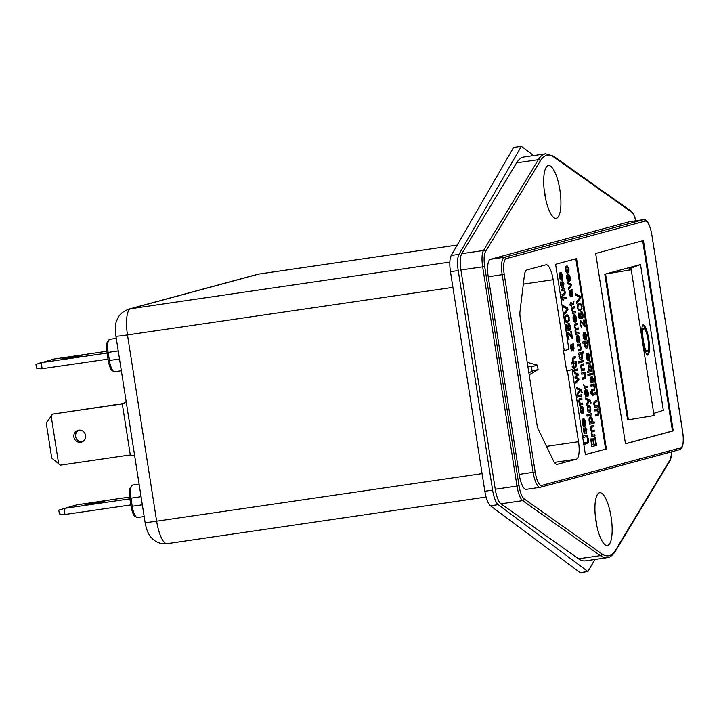 <?xml version="1.0" encoding="UTF-8"?>
<svg xmlns="http://www.w3.org/2000/svg" width="719" height="719" viewBox="0 0 719 719"><rect width="100%" height="100%" fill="white"/><g stroke="black" fill="none" stroke-linecap="round" stroke-linejoin="round"><path stroke-width="1.08" d="M84.95 504.495L104.785 501.494L84.95 504.495M62.122 358.718L81.957 355.707L62.122 358.718M106.807 351.276L53.862 359.069L35.95 364.335L36.543 368.119L41.064 368.856L108.021 359.132M129.636 497.054L76.69 504.855L58.778 510.113L59.371 513.905L63.892 514.642L130.849 504.918M40.12 362.789L41.199 362.682L42.151 368.757M62.948 508.567L64.036 508.468L64.98 514.543M64.036 508.468L129.896 498.842M41.199 362.682L107.068 353.056M124.001 403.449L52.442 414.126L122.302 403.916L126.202 401.786M58.634 463.755L51.732 458.093L46.286 423.266L51.148 415.968L58.634 463.755L60.432 465.148L130.292 454.938L134.687 455.972M82.182 441.861A6.147 5.878 74.9 0 1 79.009 430.133M85.543 435.381A6.147 5.878 -105.1 0 0 78.119 430.295A6.147 5.878 -105.1 0 0 73.904 437.08A6.147 5.878 -105.1 0 0 81.328 442.167A6.147 5.878 -105.1 0 0 85.543 435.381M52.442 414.126L51.148 415.968M643.397 340.905C644.566 347.834 645.851 351.33 647.244 351.384C648.619 350.387 648.871 346.396 648.008 339.404C646.687 332.277 645.231 328.646 643.631 328.502C642.409 329.608 642.337 333.742 643.397 340.905L642.597 341.022M644.584 349.263L646.336 351.528L647.244 351.384M643.038 328.592L643.739 328.475L642.84 328.619L641.887 331.432M642.265 324.988C644.368 325.267 646.282 330.003 648.008 339.179C649.158 348.364 648.826 353.685 647.019 355.141L647.684 355.051M643.065 324.871C645.168 325.168 647.073 329.895 648.79 339.062C649.94 348.248 649.616 353.568 647.81 355.024C646.013 354.818 644.386 350.216 642.93 341.21C641.465 331.827 641.51 326.381 643.065 324.871L643.163 324.853M648.79 339.062L648.008 339.179M654.065 415.564L628.388 419.788L605.56 274.011L631.237 269.787L654.065 415.564M653.724 413.362L663.34 410.342L640.512 264.556L605.56 274.011M604.787 274.119L627.615 419.905L628.388 419.788M640.512 264.556L628.757 269.059L631.237 269.787M625.458 443.704L672.463 430.996L642.669 240.766M595.665 253.465L625.476 443.794L673.236 430.888L643.433 240.559L595.665 253.465M672.463 430.996L673.236 430.888M559.741 276.617L560.964 278.828L560.218 274.047L559.355 276.671L560.964 278.828M589.598 420.732L591.198 422.601L592.061 420.13L590.47 418.26L589.212 420.786L591.198 422.601M590.371 418.269L589.212 420.786M587.8 409.237L589.382 411.196L590.245 408.572L588.645 406.63L587.414 409.291L589.382 411.196M588.519 406.648L587.414 409.291M585.338 393.518L586.551 395.72L585.805 390.947L584.951 393.572L586.551 395.72M582.642 422.817L583.855 425.019L583.109 420.247L582.255 422.871L583.855 425.019M580.682 410.297L582.264 412.248L583.127 409.632L581.527 407.691L580.287 410.351L582.264 412.248M581.401 407.709L580.287 410.351M571.947 345.776L573.277 349.74L573.474 347.996L572.117 345.731L572.63 345.821M565.745 320.773L567.354 321.034C568.253 321.303 568.738 320.377 568.819 318.256C568.109 316.36 567.381 315.758 566.644 316.468C565.745 316.198 565.251 317.133 565.179 319.263L565.359 320.827L566.967 321.096M566.617 321.168L567.354 321.034M566.248 316.522L567.003 316.387L566.248 316.522C565.35 316.252 564.864 317.187 564.792 319.317L565.179 319.263M578.489 309.098L580.098 309.368C580.997 309.637 581.482 308.712 581.563 306.591C580.853 304.685 580.125 304.092 579.388 304.802C578.489 304.532 577.995 305.458 577.923 307.588L578.103 309.161L579.712 309.422M579.361 309.503L580.098 309.368M578.993 304.856L579.748 304.721L578.993 304.856C578.094 304.586 577.609 305.512 577.537 307.651L577.923 307.588M583.675 336.384L584.898 338.595L584.143 333.814L583.289 336.438L584.898 338.595M585.023 344.985L586.587 346.792L587.468 344.257L585.949 342.424L584.637 345.039L586.587 346.792M585.814 342.442L584.637 345.039M586.929 357.154L588.151 359.356L587.396 354.584L586.542 357.208L588.151 359.356M588.717 368.586L590.263 370.474L591.036 369.854L591.18 367.984L589.607 366.106L588.331 368.649L590.263 370.474M589.463 366.133L588.331 368.649M579.532 356.435L581.087 358.233L581.968 355.68L580.458 353.865L579.146 356.489L581.087 358.233M580.314 353.883L579.146 356.489M576.881 339.521L578.103 341.732L577.348 336.95L576.494 339.575L578.103 341.732M573.627 318.751L574.849 320.962L574.104 316.18L573.241 318.814L574.849 320.962M570.742 291.555L572.063 295.518L572.27 293.774L570.913 291.51L571.425 291.599M567.255 278.046L568.477 280.257L567.722 275.485L566.869 278.109L568.477 280.257M565.628 297.262L565.817 298.457L562.95 299.239L562.959 300.317M562.501 296.372L562.761 297.99L566.015 297.154L566.212 298.403L563.337 299.176L563.507 300.218L562.968 300.362L562.806 299.32L561.952 299.419L561.162 297.594L561.027 296.354L561.566 296.408L562.609 298.079L562.348 296.417L562.887 296.273L563.148 297.936M561.036 296.453L562.195 298.178M562.806 299.32L562.114 299.464M564.271 288.535L564.451 289.739L563.903 289.892L564.891 292.121L564.451 294.853L562.213 295.536M563.175 290.125L561.431 290.557M561.242 289.353L564.649 288.436L564.846 289.685L564.289 289.829L565.278 292.067L564.837 294.799L562.222 295.59L562.024 294.341L564.46 293.595L564.694 291.914L563.229 290.117L561.44 290.602L561.242 289.353M561.997 280.877L563.57 283.708L562.959 287.33M560.64 281.974L560.613 284.724L561.656 286.216L562.447 280.814M562.393 280.823L563.957 283.654L563.345 287.267L563.417 283.771L562.258 282.109L561.521 287.501M560.613 284.724L561.656 286.216M560.838 282.927L561.009 284.661M561.791 287.456L560.487 284.913L560.964 281.641L561.224 282.864M562.105 284.122L561.845 287.456M562.06 282.675L562.492 284.068M562.644 282.046L562.447 282.621M559.75 274.748L560.218 274.047M559.364 274.802L559.355 276.671M560.182 272.78L561.117 278.738L562.177 275.844L561.162 272.537L562.716 275.728C562.923 278.586 562.537 279.997 561.575 279.961L561.395 279.997M560.775 272.591L562.33 275.781C562.537 278.639 562.15 280.051 561.188 280.015M561.26 280.006L561.575 279.961C560.694 280.509 559.912 279.448 559.211 276.761C559.058 273.993 559.454 272.645 560.407 272.699L561.503 278.675M594.901 437.619L596.132 445.465L591.845 446.625M592.842 438.824L593.75 444.594L595.754 444.099L594.739 437.664L595.278 437.52L596.518 445.412L591.854 446.67L590.65 438.985L591.189 438.842L592.168 445.07L593.597 444.684L592.69 438.869L593.229 438.725L594.137 444.54M590.811 438.95L592.168 445.07M594.442 434.716L594.631 435.912L591.611 436.73M593.732 430.151L593.912 431.346L591.746 431.93L591.207 433.521L592.699 435.139M593.013 425.576L593.202 426.78L591.099 427.347L590.497 428.964L591.665 430.645L594.11 430.043L594.307 431.292L592.132 431.876L591.593 433.467L593.094 435.085L594.829 434.609L595.017 435.858L591.611 436.784L591.306 431.005L590.299 428.794L591.072 426.106L593.391 425.477L593.588 426.718L591.485 427.293L590.883 428.91L592.168 430.573M592.492 435.184L593.094 435.085M593.75 421.918L593.939 423.114L589.652 424.273M589.877 417.074C590.73 416.553 591.503 417.55 592.213 420.085L592.061 422.323L594.128 421.81L594.325 423.06L589.661 424.318L589.472 423.078L590.011 422.925L589.05 420.813C588.951 418.224 589.355 416.957 590.263 417.011L590.434 416.984M592.213 420.085L592.447 422.269M590.263 417.011C591.117 416.49 591.89 417.496 592.6 420.031M591.162 413.74L591.351 414.944L587.064 416.094M586.884 414.899L591.539 413.641L591.737 414.881L587.072 416.148L586.884 414.899M588.034 405.444C588.897 404.824 589.688 405.84 590.398 408.482C590.551 411.241 590.146 412.58 589.194 412.49M589.238 412.49L588.007 411.645L587.261 409.381C587.108 406.675 587.495 405.345 588.421 405.39L588.654 405.345M588.421 405.39C589.283 404.77 590.074 405.777 590.784 408.428C590.937 411.187 590.533 412.517 589.58 412.436L589.382 412.472M585.59 398.335L589.913 400.465L590.667 403.053M590.775 402.973L590.2 401.526L589.176 401.247L586.578 404.635M589.913 400.465L591.162 402.919M589.077 399.944L590.299 400.402M589.562 401.184L586.641 405.004L586.434 403.683L588.69 400.753L585.76 399.396L585.554 398.074L589.463 399.89M585.338 391.639L585.805 390.947M584.951 391.702L584.951 393.572M585.769 389.68L586.704 395.63L587.774 392.745L586.749 389.428L588.313 392.628C588.51 395.486 588.133 396.897 587.171 396.852L586.992 396.888M586.362 389.491L587.926 392.682C588.124 395.54 587.747 396.951 586.776 396.915M586.848 396.897L587.171 396.852C586.291 397.409 585.5 396.34 584.799 393.653C584.646 390.893 585.041 389.536 585.994 389.599L587.09 395.576M586.866 386.328L587.055 387.532L584.026 388.35M583.477 384.467L584.331 386.732L587.243 386.229L587.441 387.469L584.035 388.395L584.349 387.226L583.486 384.216L584.718 386.678L585.437 386.714M584.655 372.208L584.844 373.404L584.286 373.556L585.275 375.785L584.844 378.518L582.597 379.21M583.558 373.799L581.815 374.222M581.635 373.026L585.032 372.1L585.23 373.35L584.673 373.503L585.67 375.731L585.23 378.464L582.606 379.255L582.408 378.005L584.844 377.268L585.086 375.588L583.612 373.79L581.824 374.275L581.635 373.026M584.134 368.883L584.322 370.087L581.303 370.905M583.352 363.904L583.54 365.099L581.509 365.647L580.871 367.535L582.147 369.368L584.52 368.784L584.709 370.024L581.303 370.95L581.581 369.575L580.673 367.31L581.105 364.587L583.738 363.796L583.927 365.045L581.896 365.594L581.258 367.481L582.687 369.278M578.768 361.675L578.741 362.933M578.552 361.738L579.154 361.576L579.343 362.816L578.75 362.978L578.552 361.738M582.83 360.579L583.019 361.774L579.999 362.592M579.811 361.396L583.217 360.48L583.415 361.72L580.008 362.646L579.811 361.396M584.898 427.077L586.47 429.908L585.85 433.53M583.531 428.173L583.513 430.924L584.547 432.416L585.338 427.005M585.284 427.023L586.857 429.854L586.237 433.467L586.318 429.971L585.149 428.308L584.412 433.701M583.513 430.924L584.547 432.416M583.729 429.126L583.9 430.861M584.682 433.656L583.379 431.112L583.864 427.832L584.116 429.063M584.996 430.322L584.736 433.656M584.951 428.875L585.383 430.268M585.536 428.245L585.338 428.821M582.642 420.948L583.109 420.247M582.255 421.001L582.255 422.871M583.073 418.979L584.008 424.938L585.068 422.044L584.053 418.737L585.617 421.927C585.814 424.785 585.437 426.196 584.466 426.16L584.295 426.187M583.666 418.791L585.23 421.981C585.428 424.839 585.05 426.25 584.08 426.214M584.152 426.205L584.466 426.16C583.594 426.709 582.803 425.648 582.102 422.961C581.95 420.193 582.345 418.844 583.298 418.898L584.394 424.875M580.916 406.505C581.779 405.884 582.561 406.891 583.28 409.542C583.433 412.302 583.028 413.632 582.066 413.551M582.12 413.542L580.889 412.706L580.143 410.441C579.99 407.736 580.377 406.406 581.303 406.451L581.527 406.397M581.303 406.451C582.165 405.822 582.956 406.837 583.666 409.488C583.819 412.239 583.415 413.578 582.453 413.497L582.264 413.533M582.219 403.17L582.408 404.375L579.379 405.192M581.437 398.191L581.626 399.387L579.595 399.935L578.957 401.822L580.233 403.647L582.597 403.071L582.794 404.312L579.388 405.237L579.667 403.862L578.759 401.597L579.19 398.865L581.815 398.083L582.013 399.333L579.981 399.881L579.343 401.759L580.772 403.566M580.916 394.866L581.105 396.061L576.827 397.221M576.638 396.025L581.294 394.758L581.491 396.007L576.836 397.265L576.638 396.025M576.656 387.766L580.97 389.887L581.725 392.484M581.833 392.403L581.258 390.956L580.233 390.669L577.636 394.066M580.97 389.887L582.219 392.349M580.134 389.374L581.356 389.833M580.619 390.615L577.699 394.434L577.492 393.104L579.748 390.183L576.818 388.826L576.611 387.505L580.521 389.321M574.274 372.55L577.636 373.934L577.851 375.291L575.479 377.565L578.346 378.419L578.561 379.812L575.874 382.796M575.865 377.502L578.732 378.365L578.948 379.749L575.928 383.119L575.721 381.816L578.139 379.299L575.182 378.365L574.975 377.053L577.348 374.725L574.436 373.619L574.238 372.316L578.031 373.88L578.238 375.237L575.479 377.565M572.818 370.213L572.791 371.471M572.603 370.267L573.205 370.105L573.394 371.355L572.8 371.516L572.603 370.267M576.881 369.117L577.069 370.312L574.05 371.13M573.861 369.934L577.267 369.009L577.465 370.258L574.059 371.175L573.861 369.934M573.241 364.901L573.456 366.313L575.775 365.728L576.458 363.814L575.955 366.987L574.041 367.499L574.202 368.541L573.663 368.685L573.501 367.643L572.675 367.867L572.135 366.717L573.304 366.402L573.079 364.946L573.618 364.803L573.843 366.259M573.501 367.643L572.657 367.831M576.072 363.877L575.559 367.041L573.654 367.562L573.654 368.64M575.712 361.639L575.901 362.834L571.623 363.994M574.93 356.651L575.119 357.855L573.007 358.422L572.45 360.3L573.879 362.088M574.265 362.025L576.099 361.531L576.287 362.78L571.632 364.039L571.434 362.789L573.133 362.331L572.27 360.156L573.169 357.127L575.317 356.552L575.506 357.792L573.394 358.368L572.845 360.246L574.265 362.025L573.717 362.115M571.56 345.83L573.277 349.74M572.962 344.068L573.663 348.14L573.115 351.034M573.394 350.998L572.243 349.362L571.407 345.92L570.482 346.513L571.506 351.007M571.398 349.982L570.365 347.996L570.652 344.886L573.295 343.673L573.142 345.453L574.05 348.086L573.438 350.989M570.535 348.077L571.785 349.928M570.482 346.513L570.931 348.023M570.877 346.01L570.868 346.459M567.615 332.394L571.614 336.896L570.778 331.585L571.38 331.423L572.486 338.487L568.226 333.571L567.785 335.917L569.106 339.179L567.246 336.034L568.091 332.322M568.226 333.571L567.399 335.98L568.702 339.116M571.003 331.522L572.081 338.451M570.014 334.991L571.614 336.896M568.01 332.331L570.41 334.937M568.064 323.397L569.286 323.945L570.284 326.588L569.511 330.363M565.763 324.718L566.41 328.853L568.091 329.005L567.462 327.073L568.576 323.316M568.468 324.611L567.651 327.262L568.504 330.3M569.286 323.945L570.679 326.534L569.897 330.309L570.14 326.678L568.675 324.575L568.037 327.199L568.909 330.363L566.356 329.967L565.547 324.772L566.141 324.611L566.797 328.799L568.091 329.005M568.45 323.343L569.673 323.892M564.792 319.317L565.359 320.827M566.06 315.282C567.084 314.383 568.055 315.344 568.972 318.175L568.909 320.755L566.994 322.382M568.972 318.175L569.295 320.692L567.192 322.355M567.165 322.337L567.552 322.283C566.527 323.182 565.556 322.211 564.64 319.389C564.631 316.315 565.233 314.931 566.446 315.219L566.797 315.147M566.446 315.219C567.471 314.329 568.441 315.29 569.358 318.113M562.456 305.44L567.327 308.1L567.597 309.799L563.912 314.769M562.411 305.144L567.713 308.038L567.983 309.745L563.975 315.156L563.723 313.574L567.282 309.044L562.653 306.725L562.411 305.144M575.2 293.765L580.071 296.426L580.341 298.133L576.656 303.103M575.155 293.469L580.467 296.372L580.727 298.07L576.719 303.49L576.476 301.908L580.026 297.369L575.398 295.051L575.155 293.469M577.537 307.651L578.103 309.161M578.804 303.607C579.829 302.717 580.799 303.679 581.716 306.501L581.653 309.08L579.739 310.707M581.716 306.501L582.039 309.026L579.936 310.689M579.909 310.671L580.296 310.617C579.271 311.507 578.301 310.545 577.384 307.723C577.375 304.649 577.977 303.256 579.19 303.553L579.541 303.481M579.19 303.553C580.215 302.654 581.186 303.625 582.102 306.447M580.808 311.722L582.031 312.271L583.028 314.922L582.255 318.697M578.507 313.044L579.154 317.178L580.835 317.331L580.206 315.398L581.32 311.642M581.213 312.936L580.395 315.587L581.249 318.625M582.031 312.271L583.424 314.859L582.642 318.634L582.884 315.003L581.419 312.909L580.781 315.533L581.653 318.688L579.101 318.292L578.292 313.107L578.885 312.945L579.541 317.124L580.835 317.331M581.195 311.669L582.417 312.217M580.359 320.719L584.358 325.231L583.522 319.91L584.125 319.748L585.23 326.812L580.97 321.905L580.53 324.251L581.851 327.513L579.99 324.368L580.835 320.647M580.97 321.905L580.143 324.305L581.446 327.442M583.747 319.856L585.041 326.839M582.758 323.325L584.358 325.231M580.754 320.665L583.154 323.262M583.684 334.515L584.143 333.814M583.298 334.569L583.289 336.438M584.116 332.546L585.041 338.505L586.111 335.611L585.095 332.304L586.65 335.494C586.857 338.352 586.47 339.763 585.509 339.728L585.329 339.763M584.709 332.358L586.264 335.548C586.47 338.415 586.084 339.817 585.122 339.781M585.194 339.772L585.509 339.728C584.628 340.276 583.837 339.215 583.136 336.528C582.983 333.76 583.388 332.412 584.34 332.466L585.437 338.442M587.028 340.833L587.216 342.028L586.704 342.172L587.621 344.221C587.72 346.837 587.306 348.131 586.389 348.095M586.488 348.086L586.785 348.041C585.94 348.589 585.176 347.619 584.484 345.12L584.664 342.765L582.938 343.188M584.664 342.765L582.947 343.233L582.75 341.983L587.405 340.725L587.603 341.974L587.09 342.109L588.007 344.167C588.106 346.783 587.693 348.077 586.785 348.041L586.614 348.068M586.938 355.276L587.396 354.584M586.542 355.339L586.542 357.208M587.36 353.317L588.295 359.266L589.364 356.381L588.349 353.065L589.904 356.264C590.11 359.123 589.724 360.534 588.762 360.489L588.582 360.525M587.953 353.128L589.517 356.318C589.715 359.176 589.337 360.587 588.367 360.552M588.448 360.543L588.762 360.489C587.881 361.046 587.09 359.976 586.389 357.289C586.237 354.53 586.641 353.173 587.585 353.236L588.681 359.212M590.281 361.594L590.47 362.798L586.192 363.949M586.003 362.753L590.659 361.495L590.856 362.736L586.192 364.003L586.003 362.753M588.978 364.928C589.823 364.38 590.605 365.351 591.324 367.858L591.099 370.204L591.998 370.006L592.186 371.256L587.531 372.514L587.333 371.265L589.05 370.806L588.187 368.739C588.061 366.124 588.457 364.839 589.364 364.875L589.562 364.839M591.611 370.114L591.8 371.31L587.522 372.469M591.324 367.858L591.485 370.141M589.364 364.875C590.209 364.326 590.991 365.297 591.71 367.795M592.096 373.224L592.285 374.428L589.265 375.246M589.077 374.042L592.483 373.125L592.681 374.365L589.274 375.291L589.077 374.042M588.034 374.32L588.007 375.579M587.818 374.383L588.421 374.222L588.618 375.471L588.016 375.633L587.818 374.383M582.785 351.933L582.974 353.128L581.285 353.586L582.111 355.563C582.219 358.251 581.806 359.581 580.862 359.545M580.961 359.536L581.249 359.491C580.431 360.021 579.685 359.078 579.002 356.642L579.253 354.188L578.696 354.287M579.253 354.188L578.705 354.332L578.507 353.092L583.172 351.834L583.361 353.074L581.671 353.532L582.498 355.501C582.606 358.197 582.192 359.527 581.249 359.491L581.087 359.518M580.233 343.961L580.422 345.165L579.865 345.318L580.853 347.547L580.422 350.279L578.175 350.962M579.137 345.551L577.393 345.983M577.204 344.778L580.61 343.862L580.808 345.111L580.251 345.255L581.24 347.493L580.808 350.225L578.184 351.016L577.986 349.767L580.422 349.021L580.664 347.34L579.19 345.542L577.402 346.028L577.204 344.778M576.89 337.651L577.348 336.95M576.494 337.705L576.494 339.575M577.312 335.683L578.247 341.642L579.316 338.748L578.301 335.44L579.856 338.631C580.062 341.489 579.676 342.9 578.714 342.864L578.534 342.9M577.905 335.494L579.469 338.685C579.667 341.543 579.289 342.954 578.328 342.918M578.4 342.909L578.714 342.864C577.833 343.412 577.042 342.352 576.341 339.665C576.189 336.896 576.593 335.548 577.537 335.602L578.633 341.579M578.444 332.546L578.633 333.742L575.604 334.56M577.725 327.972L577.914 329.176L575.748 329.76L575.209 331.351L576.701 332.969M577.015 323.406L577.204 324.602L575.092 325.177L574.49 326.794L575.667 328.475L578.112 327.873L578.301 329.113L576.135 329.706L575.595 331.297L577.087 332.906L578.822 332.439L579.02 333.688L575.613 334.605L575.416 333.364L575.955 333.221L575.002 331.108L575.308 328.835L574.301 326.624L575.065 323.927L577.393 323.298L577.591 324.548L575.479 325.114L574.876 326.741L576.171 328.394M576.494 333.014L577.087 332.906M573.636 316.881L574.104 316.18M573.25 316.935L573.241 318.814M574.068 314.913L574.993 320.872L576.063 317.978L575.047 314.67L576.602 317.861C576.809 320.719 576.422 322.13 575.461 322.094L575.281 322.13M574.661 314.724L576.216 317.924C576.422 320.782 576.036 322.193 575.074 322.148M575.146 322.139L575.461 322.094C574.58 322.651 573.789 321.582 573.088 318.894C572.935 316.135 573.34 314.778 574.292 314.832L575.389 320.818M575.155 311.57L575.344 312.765L572.324 313.583M574.382 306.582L574.571 307.786L572.531 308.334L571.893 310.222L573.169 312.046L575.542 311.462L575.739 312.711L572.333 313.628L572.612 312.262L571.695 309.997L572.126 307.265L574.76 306.483L574.957 307.732L572.926 308.28L572.288 310.159L573.717 311.956M570.733 302.375L570.949 303.786L573.268 303.202L573.96 301.288L573.447 304.452L571.533 304.973L571.695 306.006L571.156 306.159L570.994 305.117L570.167 305.341L569.637 304.191L570.805 303.867L570.571 302.42L571.111 302.277L571.335 303.724M570.994 305.117L570.149 305.296M573.564 301.342L573.061 304.514L571.147 305.027L571.156 306.114M570.356 291.608L572.063 295.518M571.758 289.847L572.459 293.918L571.911 296.812M572.189 296.776L571.039 295.141L570.203 291.698L569.277 292.291L570.302 296.785M570.194 295.761L569.16 293.774L569.448 290.665L572.09 289.451L571.938 291.231L572.845 293.864L572.234 296.767M569.331 293.855L570.58 295.707M569.277 292.291L569.727 293.801M569.673 291.788L569.664 292.238M591.521 376.361L593.094 379.192L592.483 382.814M590.164 377.457L590.146 380.207L591.18 381.699L591.971 376.298M591.917 376.307L593.49 379.138L592.869 382.76L592.941 379.264L591.782 377.592L591.045 382.984M590.146 380.207L591.18 381.699M590.362 378.41L590.533 380.153M591.315 382.948L590.011 380.396L590.497 377.124L590.748 378.356M591.629 379.614L591.369 382.939M591.584 378.167L592.016 379.56M592.168 377.538L591.971 378.104M593.795 384.027L593.984 385.222L593.427 385.375L594.415 387.604L593.975 390.336L591.737 391.028M592.699 385.609L590.955 386.04M590.766 384.845L594.173 383.919L594.37 385.168L593.813 385.321L594.802 387.55L594.37 390.282L591.746 391.073L591.548 389.824L593.984 389.087L594.218 387.406L592.753 385.609L590.964 386.085L590.766 384.845M595.161 392.745L595.35 393.949L592.474 394.722L592.483 395.801M592.034 391.864L592.285 393.473L595.539 392.646L595.736 393.886L592.869 394.668L593.031 395.702L592.492 395.845L592.33 394.812L591.476 394.902L590.685 393.077L590.551 391.837L591.09 391.9L592.132 393.563L591.872 391.9L592.411 391.756L592.672 393.419M590.56 391.936L591.719 393.661M592.33 394.812L591.647 394.947M597.174 405.624L597.363 406.819L594.334 407.637M596.393 400.636L596.581 401.84L594.55 402.388L593.912 404.267L595.188 406.1L597.552 405.516L597.75 406.765L594.343 407.682L594.622 406.307L593.714 404.051L594.146 401.319L596.77 400.537L596.968 401.777L594.937 402.334L594.298 404.213L595.727 406.01M567.462 282.558L570.895 284.329L571.111 285.722L568.495 289.164M567.417 282.27L571.281 284.275L571.497 285.668L568.558 289.541L568.352 288.211L570.715 285.173L567.633 283.61L567.417 282.27M567.264 276.177L567.722 275.485M566.869 276.231L566.869 278.109M567.686 274.209L568.621 280.167L569.691 277.273L568.675 273.966L570.23 277.166C570.437 280.024 570.05 281.426 569.089 281.39L568.909 281.426M568.28 274.02L569.843 277.219C570.041 280.077 569.664 281.488 568.702 281.444M568.774 281.435L569.089 281.39C568.208 281.947 567.417 280.877 566.716 278.19C566.563 275.431 566.967 274.074 567.911 274.128L569.008 280.113M565.673 266.785L565.556 269.706L566.985 271.728L568.396 269.014L567.156 265.895L568.927 268.825C569.089 271.602 568.693 272.95 567.74 272.878L567.543 272.914M566.77 265.949L568.54 268.888C568.702 271.656 568.307 273.013 567.345 272.941M565.556 269.706L567.525 271.638M565.862 267.711L565.943 269.652M567.408 272.932L567.74 272.878C566.878 273.472 566.105 272.447 565.404 269.814L565.997 266.425L566.248 267.657M597.696 408.94L597.884 410.145L597.327 410.297L598.316 412.526L597.884 415.258L595.638 415.942M596.599 410.531L594.856 410.962M594.667 409.758L598.073 408.841L598.271 410.091L597.714 410.234L598.702 412.472L598.271 415.205L595.647 415.995L595.449 414.746L597.884 414L598.118 412.32L596.653 410.522L594.865 411.007L594.667 409.758M585.203 435.435C586.219 434.618 587.108 435.813 587.89 439.012L588.277 438.95C588.546 442.347 588.088 443.92 586.893 443.686L584.214 444.405L583.99 442.958L586.641 442.239C587.468 442.473 587.818 441.475 587.702 439.237C587.153 436.972 586.515 436.172 585.796 436.837L583.136 437.512M587.89 439.012C588.16 442.401 587.693 443.983 586.506 443.74L584.205 444.36M585.401 436.891L583.145 437.556L582.911 436.1L585.886 435.319M585.599 435.372C586.605 434.564 587.504 435.75 588.277 438.95M567.417 370.851L572.081 369.593L585.392 454.633L606.369 448.962L576.557 258.633L555.589 264.304L568.909 349.344L564.244 350.602L553.154 279.736A16.402 4.799 81.7 0 0 546.116 264.763A16.402 4.799 81.7 0 0 545.955 264.799L526.91 269.94A16.402 4.799 81.7 0 0 524.358 275.575L519.981 311.552A8.206 2.4 81.7 0 0 520.197 317.465L536.904 424.138A8.206 2.4 81.7 0 0 538.486 429.683L553.315 460.466A16.402 4.799 81.7 0 0 557.189 464.357A16.402 4.799 81.7 0 0 557.351 464.321L576.395 459.171A16.402 4.799 81.7 0 0 578.516 441.718L567.417 370.851L566.644 370.959L572.081 369.593M585.383 454.534L606.369 448.962M605.587 449.069L575.802 258.84M566.644 370.959L563.471 350.71L564.244 350.602M527.818 366.115L531.458 366.753L532.15 371.166L538.082 369.557L529.184 374.869M527.225 362.34L537.39 365.153L531.458 366.753M538.082 369.557L537.39 365.153M532.15 371.166L528.878 372.891M524.115 498.824L601.794 553.828A1.645 1.51 125.3 0 1 600.338 555.634L522.668 500.631L500.936 503.812A16.402 4.799 -98.3 0 1 495.256 489.244L516.988 486.071L482.656 266.821L460.924 270.002A16.402 4.799 -98.3 0 1 461.76 253.681L483.492 250.5A1.645 1.474 31.1 0 1 485.433 251.785A14.766 4.314 81.7 0 0 484.678 266.47L519.01 485.72A14.766 4.314 81.7 0 0 524.115 498.824A1.645 1.51 125.3 0 1 522.668 500.631A16.402 4.799 -98.3 0 1 516.988 486.071L519.01 485.72M533.732 155.565L521.347 146.334L459.01 254.319A16.402 4.799 81.7 0 0 458.219 270.56L492.605 490.133A16.402 4.799 81.7 0 0 498.213 504.648L587.926 571.533L594.892 559.472M458.219 270.56L450.462 271.701A16.402 4.799 -98.3 0 1 451.253 255.452L459.01 254.319M498.213 504.648L490.448 505.781A16.402 4.799 -98.3 0 1 484.849 491.266L492.605 490.133M607.959 557.513A82.02 23.979 -98.3 0 1 607.142 557.683L585.41 560.856A82.02 23.979 -98.3 0 1 578.606 558.807L600.338 555.634A82.02 23.979 -98.3 0 0 607.142 557.683C609.937 557.495 612.696 555.32 615.428 551.176A1.645 1.474 31.1 0 0 615.572 550.098L670.414 459.279A1.645 1.474 31.1 0 1 670.261 460.358L671.834 451.766M484.678 266.47L482.656 266.821A16.402 4.799 -98.3 0 1 483.492 250.5L538.333 159.681L516.601 162.853A82.02 23.979 -98.3 0 1 523.863 157.012L545.595 153.83L553.45 156.122A1.645 1.51 125.3 0 1 554.052 157.236A80.384 23.502 81.7 0 0 546.584 155.394A80.384 23.502 81.7 0 0 540.266 160.957L485.433 251.785M607.663 545.451A26.657 7.792 -98.3 0 1 604.85 544.589A26.657 7.792 -98.3 0 1 595.826 520.259A26.657 7.792 -98.3 0 1 597.516 494.357A26.657 7.792 -98.3 0 1 599.421 492.812A26.657 7.792 -98.3 0 1 611.114 517.087A26.657 7.792 -98.3 0 1 607.663 545.451M556.425 218.252A26.657 7.792 -98.3 0 1 553.612 217.39A26.657 7.792 -98.3 0 1 544.589 193.052A26.657 7.792 -98.3 0 1 546.269 167.159A26.657 7.792 -98.3 0 1 548.184 165.604A26.657 7.792 -98.3 0 1 559.876 189.879A26.657 7.792 -98.3 0 1 556.425 218.252M526.38 489.333A16.402 4.799 -98.3 0 1 526.218 489.369A16.402 4.799 -98.3 0 1 519.181 474.396L535.17 472.006A14.766 4.314 81.7 0 0 541.65 485.451A1.645 1.564 74.9 0 1 540.346 487.293A16.402 4.799 -98.3 0 1 540.185 487.329A16.402 4.799 -98.3 0 1 533.147 472.356L502.204 274.739A16.402 4.799 -98.3 0 1 504.334 257.285L643.433 219.681L629.467 221.722A16.402 4.799 -98.3 0 1 629.628 221.686A16.402 4.799 -98.3 0 1 629.799 221.677M504.226 274.388L488.237 276.779A16.402 4.799 -98.3 0 1 490.358 259.325L504.334 257.285A1.645 1.564 74.9 0 1 506.131 258.678A14.766 4.314 81.7 0 0 504.226 274.388L535.17 472.006M488.237 276.779L519.181 474.396M629.467 221.722L490.358 259.325M500.936 503.812L578.606 558.807M460.924 270.002L495.256 489.244M516.601 162.853L461.76 253.681M490.448 505.781L580.17 572.666L587.926 571.533M450.462 271.701L484.849 491.266M521.347 146.334L513.582 147.467L451.253 255.452M545.209 196.763A14.353 4.197 81.7 0 0 544.121 189.322M596.446 523.971A14.353 4.197 81.7 0 0 595.359 516.521M107.05 352.499L108.138 352.4L109.405 360.498A12.304 3.595 81.7 0 0 114.68 371.732A12.304 3.595 81.7 0 0 114.806 371.705M116.271 338.352L109.728 339.305A1.645 1.564 -105.1 0 0 109.558 339.341L109.728 339.305A12.304 3.595 81.7 0 0 108.138 352.4L118.24 350.926M108.317 360.605L119.507 359.024M129.878 498.285L130.966 498.186L132.233 506.284A12.304 3.595 81.7 0 0 137.509 517.509A12.304 3.595 81.7 0 0 137.635 517.491M139.1 484.139L132.557 485.091A1.645 1.564 -105.1 0 0 132.386 485.127L132.557 485.091A12.304 3.595 81.7 0 0 130.966 498.186L141.068 496.712M131.146 506.383L142.335 504.81M130.292 454.938L122.302 403.916L123.956 403.467M635.973 220.76L633.7 214.451L631.12 211.125A1.645 1.51 125.3 0 1 631.731 212.231L554.052 157.236M635.893 220.769A14.766 4.314 81.7 0 0 631.731 212.231M540.266 160.957A1.645 1.474 31.1 0 0 538.333 159.681A82.02 23.979 -98.3 0 1 544.777 154.001A82.02 23.979 -98.3 0 1 545.595 153.83M670.414 459.279A14.766 4.314 81.7 0 0 671.744 451.793M601.794 553.828A80.384 23.502 81.7 0 0 615.572 550.098M541.65 485.451L680.749 447.847A14.766 4.314 81.7 0 0 682.664 432.137L651.782 234.493C649.185 220.526 645.213 219.025 643.595 219.646L629.628 221.686M651.72 234.52A14.766 4.314 81.7 0 0 645.24 221.075A1.645 1.564 74.9 0 0 643.433 219.681A16.402 4.799 -98.3 0 1 643.595 219.646M645.24 221.075L506.131 258.678M680.749 447.847A1.645 1.564 74.9 0 1 679.626 449.654C683.005 448.35 684.039 442.5 682.735 432.11L651.782 234.493M523.324 284.095L553.154 279.736M554.403 462.389L576.395 459.171M546.53 446.391L578.516 441.718M259.065 274.038L457.239 245.071L258.822 274.092A16.402 15.674 -105.1 0 0 257.078 274.451L259.065 274.038A24.608 7.19 81.7 0 0 258.822 274.092L130.66 308.73A16.402 15.674 -105.1 0 0 128.917 309.089C122.437 311.597 118.455 315.299 116.972 320.198C115.588 321.645 115.238 326.974 115.93 336.195A16.402 0.548 -8.9 0 0 127.479 334.919L156.652 521.194A24.608 7.19 81.7 0 0 167.194 543.654C161.191 544.31 156.122 542.521 151.97 538.27C148.698 535.26 146.415 530.002 145.103 522.47A16.402 0.548 -8.9 0 0 156.652 521.194L482.081 473.632M449.851 262.076L130.66 308.73A24.608 7.19 81.7 0 0 127.479 334.919L452.916 287.348M121.34 370.752L114.68 371.732L112.029 370.68L111.068 369.431C110.663 369.62 108.227 362.349 108.254 360.632L106.987 352.526C106.448 347.843 106.466 344.509 107.05 342.541L109.558 339.341M144.177 516.539L137.509 517.509L134.857 516.467L133.905 515.217C133.491 515.397 131.056 508.135 131.083 506.41L129.815 498.312C129.276 493.62 129.294 490.295 129.878 488.318L132.386 485.127M553.45 156.122L631.12 211.125M670.261 460.358L615.428 551.176M679.626 449.654L540.526 487.257L526.218 489.369M257.078 274.451L128.917 309.089M115.93 336.195L145.103 522.47M167.194 543.654L486.08 497.045"/></g></svg>

